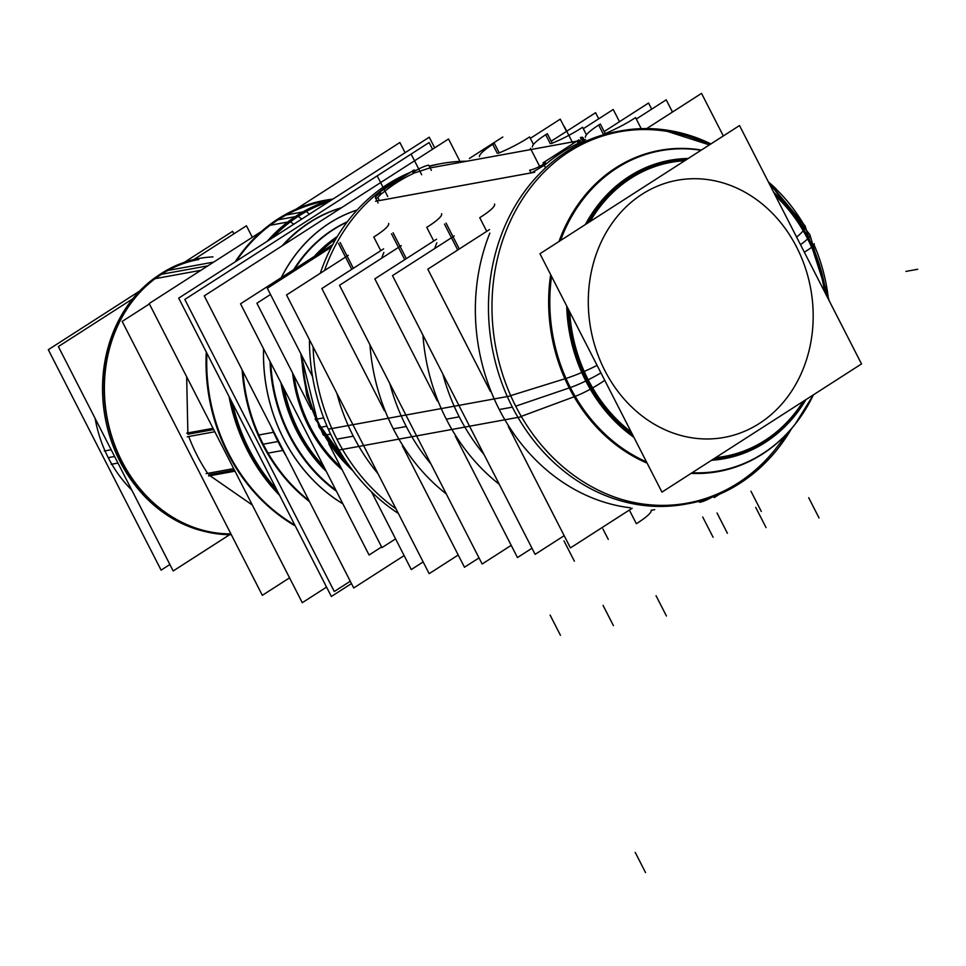 <?xml version="1.0" encoding="UTF-8"?>
<svg xmlns="http://www.w3.org/2000/svg" width="966" height="966" viewBox="0 0 966 966"><rect width="100%" height="100%" fill="white"/><g stroke="black" fill="none" stroke-linecap="round" stroke-linejoin="round"><path stroke-width="1.45" d="M277.592 491.392A173.264 148.196 -100.3 0 1 231.212 400.757A173.264 148.196 -100.3 0 0 277.592 491.392A173.264 148.196 -100.3 0 1 231.212 400.757A173.264 148.196 -100.3 0 0 277.592 491.392M271.12 238.771A173.264 148.196 -100.3 0 1 298.047 216.155A173.264 148.196 -100.3 0 1 329.08 201.544A173.264 148.196 -100.3 0 0 298.047 216.155A173.264 148.196 -100.3 0 1 329.08 201.544A173.264 148.196 -100.3 0 0 298.047 216.155A173.264 148.196 -100.3 0 0 271.12 238.771A173.264 148.196 -100.3 0 1 298.047 216.155A173.264 148.196 -100.3 0 0 271.12 238.771M324.008 201.423L324.697 201.302A173.264 148.196 79.7 0 0 278.039 219.813A173.264 148.196 79.7 0 0 236.272 261.146A173.264 148.196 79.7 0 1 278.039 219.813L295.198 216.674L278.039 219.813A173.264 148.196 79.7 0 0 236.272 261.146A173.264 148.196 79.7 0 1 278.039 219.813A173.264 148.196 79.7 0 1 328.464 200.674A173.264 148.196 79.7 0 0 278.039 219.813A173.264 148.196 79.7 0 1 328.464 200.674M206.917 353.278A173.264 148.196 79.7 0 0 294.799 525.009A173.264 148.196 79.7 0 1 206.917 353.278A173.264 148.196 79.7 0 0 294.799 525.009A173.264 148.196 79.7 0 1 206.917 353.278M186.655 376.74L187.875 432.913M188.732 436.499A161.708 138.319 79.7 0 0 207.678 473.364A161.708 138.319 79.7 0 1 188.732 436.499A161.708 138.319 79.7 0 0 207.678 473.364M210.02 475.731L252.307 505.037M196.931 259.83L198.767 259.492A138.609 118.564 79.7 0 0 161.443 274.296A138.609 118.564 79.7 0 0 109.87 429.918A138.609 118.564 79.7 0 0 230.886 533.86A138.609 118.564 79.7 0 1 109.87 429.918A138.609 118.564 79.7 0 1 161.443 274.296L207.883 265.831L161.443 274.296A138.609 118.564 79.7 0 0 109.87 429.918A138.609 118.564 79.7 0 0 230.886 533.86A138.609 118.564 79.7 0 1 109.87 429.918A138.609 118.564 79.7 0 1 161.443 274.296M95.139 418.447A120.702 103.241 79.7 0 0 108.24 457.655A120.702 103.241 79.7 0 0 131.823 490.124A120.702 103.241 79.7 0 1 108.24 457.655A120.702 103.241 79.7 0 0 131.823 490.124A120.702 103.241 79.7 0 1 108.24 457.655L114.604 456.495L108.24 457.655A120.702 103.241 79.7 0 1 95.139 418.447A120.702 103.241 79.7 0 0 108.24 457.655A120.702 103.241 79.7 0 1 95.139 418.447M347.313 221.794A152.471 130.422 79.7 0 0 293.628 269.695A152.471 130.422 79.7 0 1 347.313 221.794A152.471 130.422 79.7 0 0 293.628 269.695A152.471 130.422 79.7 0 1 347.313 221.794M270.045 361.489A152.471 130.422 79.7 0 0 289.184 435.376A152.471 130.422 79.7 0 0 336.434 491.211A152.471 130.422 79.7 0 1 289.184 435.376A152.471 130.422 79.7 0 0 336.434 491.211A152.471 130.422 79.7 0 1 289.184 435.376A152.471 130.422 79.7 0 1 270.045 361.489A152.471 130.422 79.7 0 0 289.184 435.376A152.471 130.422 79.7 0 1 270.045 361.489M324.709 468.317A144.381 123.503 -100.3 0 1 282.809 386.424A144.381 123.503 -100.3 0 0 324.709 468.317A144.381 123.503 -100.3 0 1 282.809 386.424A144.381 123.503 -100.3 0 0 324.709 468.317M317.681 254.251A144.381 123.503 -100.3 0 1 336.228 238.348A144.381 123.503 -100.3 0 0 317.681 254.251A144.381 123.503 -100.3 0 1 336.228 238.348A144.381 123.503 -100.3 0 0 317.681 254.251M381.377 193.985A189.433 162.034 -100.3 0 1 396.748 182.646A189.433 162.034 -100.3 0 0 381.377 193.985A189.433 162.034 -100.3 0 1 396.748 182.646A189.433 162.034 -100.3 0 1 413.315 173.482A189.433 162.034 -100.3 0 0 396.748 182.646A189.433 162.034 -100.3 0 1 413.315 173.482M376.704 200.288L378.092 200.795M378.636 200.723L531.686 172.805L378.636 200.723L531.686 172.805L545.247 164.727A189.433 162.034 79.7 0 1 579.165 142.932C584.43 140.541 585.553 139.599 582.558 140.13M580.349 140.529L579.346 140.71M576.811 141.181L430.124 167.927L576.871 141.133M429.508 168.048L414.342 172.999M351.455 583.573L331.362 596.481L178.698 298.132L429.242 137.196L434.7 147.858M309.398 214.186L306.367 211.482M306.198 211.325L305.328 210.552A174.218 149.018 79.7 0 0 267.244 241.259M229.002 396.434A174.218 149.018 79.7 0 0 279.633 495.377M293.749 224.233L289.257 220.876A174.218 149.018 79.7 0 1 332.147 199.564M328.778 201.737A173.264 148.196 79.7 0 0 290.911 221.468M287.711 222.047L269.514 225.368M270.226 224.341A174.218 149.018 -100.3 0 1 332.896 199.093M295.282 525.963A174.218 149.018 -100.3 0 1 206.603 352.662M235.161 261.871A174.218 149.018 -100.3 0 1 286.286 214.029M302.853 211.94L286.178 214.983M306.886 211.204A173.264 148.196 79.7 0 0 272.545 237.853M232.468 403.22A173.264 148.196 79.7 0 0 276.578 489.412M206.289 352.059A173.264 148.196 79.7 0 0 278.437 514.685M405.092 152.713L399.876 142.509L296.007 209.224M261.605 231.321L149.187 303.529L302.286 602.699L326.568 587.099M187.247 436.777L214.802 431.754M213.051 428.324L186.74 433.118M234.98 471.179L208.668 475.984M206.108 473.642L233.675 468.619M149.404 303.94L122.175 321.424L262.341 595.322L289.559 577.837M200.928 270.299L153.328 278.981A138.609 118.564 79.7 0 1 159.185 274.899A138.609 118.564 79.7 0 0 105.161 417.457A138.609 118.564 79.7 0 0 206.024 531.759M213.703 262.088L167.951 270.432M231.321 534.717A139.563 119.373 -100.3 0 1 108.494 425.765A139.563 119.373 -100.3 0 1 168.048 269.478M155.188 277.749A139.563 119.373 -100.3 0 1 212.967 256.908M252.319 237.286L246.427 225.778L193.828 259.564M132.789 298.772L58.358 346.577L173.18 570.966L229.618 534.717M111.138 464.308L117.973 463.064M104.328 451.013L111.162 449.77M169.883 564.506L161.105 570.145L48.3 349.704L139.659 291.032M233.893 233.832L232.613 231.321L184.409 262.281M350.272 581.242L334.284 591.518L184.82 299.436L429.097 142.533L432.539 149.259M309.531 501.632A164.594 140.794 -100.3 0 1 258.127 435.111L274.006 432.213M281.118 446.111A164.594 140.794 -100.3 0 1 276.252 436.596A164.594 140.794 -100.3 0 0 281.118 446.111M242.14 369.93A164.594 140.794 -100.3 0 0 267.401 453.247L283.279 450.349M282.012 245.944A164.594 140.794 -100.3 0 1 341.529 207.702M288.46 447.536A159.909 136.774 -100.3 0 1 263.621 348.931M281.348 277.592A159.909 136.774 -100.3 0 1 357.082 210.057M459.418 160.284L448.514 138.983L204.249 295.886L353.713 587.968L404.126 555.595M342.858 503.769A159.909 136.774 -100.3 0 1 279.452 429.93M294.389 443.503A152.471 130.422 -100.3 0 1 270.806 362.95M294.654 269.043A152.471 130.422 -100.3 0 1 347.096 222.083M335.926 490.209A152.471 130.422 -100.3 0 1 285.803 426.706M333.427 240.727A144.381 123.503 79.7 0 1 335.878 238.952A144.381 123.503 79.7 0 0 319.166 253.297M283.968 388.694A144.381 123.503 79.7 0 0 323.791 466.518M294.135 376.015A137.039 117.224 79.7 0 0 340.744 467.097M334.333 241.645L331.809 240.389A145.057 124.083 79.7 0 1 337.315 236.525A145.057 124.083 79.7 0 0 314.324 256.401M280.961 382.814A145.057 124.083 79.7 0 0 326.351 471.505M381.606 546.949L369.072 555.003L240.534 303.807L332.702 244.603M270.504 294.485L256.896 303.227L311.124 409.222M328.766 443.696L381.956 547.625L395.565 538.883M325.82 434.99A11.556 2.343 149.7 0 1 323.236 434.905L306.826 395.879L300.788 353.653L318.961 427.093A11.556 1.992 -27.1 0 0 320.06 427.37A11.556 1.992 -27.1 0 1 318.961 427.093A11.556 1.992 -27.1 0 0 320.06 427.37M330.601 434.145L324.383 435.28A145.54 124.493 79.7 0 1 301.766 355.56M331.386 247.115L267.316 288.254L312.525 376.595M371.524 491.887L411.275 569.554L423.156 561.922M469.379 158.472L502.803 137.003M791.323 429.013A189.433 162.034 79.7 0 1 688.927 503.54A189.433 162.034 79.7 0 1 510.809 395.903L328.319 429.182A189.433 162.034 79.7 0 0 398.354 513.465M636.292 119.035L666.214 99.824L672.469 112.044M723.317 135.952L701.533 93.376L646.725 128.575M641.484 129.166L635.556 117.586A34.655 5.965 152.9 0 1 604.499 133.827M605.187 133.549L600.309 124.022A34.655 5.965 152.9 0 0 585.384 137.317M710.928 143.91A189.433 162.034 79.7 0 0 620.945 130.833A189.433 162.034 79.7 0 0 521.483 416.757L338.994 450.047A189.433 162.034 79.7 0 1 309.458 339.754M466.771 161.213A189.433 162.034 79.7 0 0 429.339 166.394A189.433 162.034 79.7 0 1 466.771 161.213A189.433 162.034 79.7 0 0 429.339 166.394A189.433 162.034 79.7 0 1 441.969 163.471L438.455 164.111A189.433 162.034 79.7 0 0 429.206 166.128M417.276 169.738A189.433 162.034 79.7 0 0 414.511 170.74M410.212 172.431A189.433 162.034 79.7 0 0 320.265 273.293M710.324 497.249L687.176 503.854L710.324 497.249L700.797 500.473A189.408 162.01 -100.3 0 1 686.524 503.962M646.483 461.893A162.747 139.213 79.7 0 1 566.004 378.443L510.688 395.625A11.556 1.63 -23.9 0 0 510.881 395.553M692.115 472.736A162.747 139.213 79.7 0 0 795.477 423.772A162.747 139.213 79.7 0 0 813.396 394.84L795.284 424.014L813.384 394.84M676.369 505.242A189.239 161.877 79.7 0 0 775.565 448.936L795.477 423.772M808.071 238.421A34.655 5.965 -27.1 0 0 809.858 234.629A34.655 5.965 -27.1 0 1 808.071 238.421A150.563 128.792 -100.3 0 1 825.375 293.326A150.563 128.792 -100.3 0 0 808.071 238.421A34.655 5.965 -27.1 0 1 800.476 244.664A34.655 5.965 -27.1 0 0 808.071 238.421A150.563 128.792 -100.3 0 0 774.527 193.949A150.563 128.792 -100.3 0 1 808.071 238.421A34.655 5.965 -27.1 0 0 809.858 234.629L829.275 300.933L805.064 225.875A34.655 7.016 149.7 0 1 805.064 225.875A34.655 7.016 149.7 0 1 803.205 230.789A149.452 127.838 -100.3 0 1 824.578 291.756M563.927 379.095A34.655 4.89 -23.9 0 0 584.213 371.451A149.452 127.838 -100.3 0 0 631.245 432.116M803.205 401.385A149.452 127.838 -100.3 0 1 715.625 457.63M573.152 397.123A34.655 7.016 -30.3 0 0 592.641 387.909A149.452 127.838 -100.3 0 1 569.674 311.789M814.181 243.686A34.655 4.89 156.1 0 1 811.633 247.248A149.452 127.838 -100.3 0 0 775.457 195.784M590.069 221.54A149.452 127.838 -100.3 0 1 684.785 160.706M776.35 189.143A162.747 139.213 79.7 0 0 768.344 181.886M701.038 150.261A162.747 139.213 79.7 0 0 560.497 240.546M551.562 276.397A162.747 139.213 79.7 0 0 575.181 396.374L521.266 416.382M709.442 144.864A189.239 161.877 79.7 0 0 608.604 133.67M618.554 131.291A189.408 162.01 -100.3 0 1 633.141 129.504L643.187 129.166L619.206 131.159L643.187 129.166M566.716 306.017A151.662 129.722 -100.3 0 0 590.298 389.213A34.655 7.016 -30.3 0 0 604.752 380.338M585.336 224.583A151.662 129.722 -100.3 0 1 688.215 158.496M773.657 192.258A151.662 129.722 -100.3 0 1 812.527 246.463A34.655 4.89 156.1 0 1 804.316 252.174M739.521 125.544L861.515 363.928L661.952 492.117L539.958 253.732L739.521 125.544M826.099 294.727A151.662 129.722 -100.3 0 0 803.978 229.763A34.655 7.016 149.7 0 1 796.624 237.141M805.994 399.598A151.662 129.722 -100.3 0 1 711.544 460.263M633.913 437.332A151.662 129.722 -100.3 0 1 581.749 372.514A34.655 4.89 -23.9 0 0 597.085 365.365M457.727 249.977L444.493 224.112M486.731 231.345L479.74 217.676A34.655 5.965 152.9 0 0 494.556 204.08M632.162 508.249L570.435 547.903L508.321 426.525M489.545 229.546L427.817 269.188L490.354 391.399M651.156 510.108A34.655 5.965 152.9 0 1 636.34 523.705L629.361 510.06M454.225 235.982L392.498 275.636L535.116 554.351L564.18 535.683M404.742 259.637L391.508 233.772M433.758 241.017L426.755 227.348A34.655 5.965 152.9 0 0 441.583 213.74M531.988 548.229L517.462 557.563L455.348 436.185M436.572 239.206L374.832 278.86L437.369 401.059M401.252 245.642L339.513 285.296L482.143 564.011L511.207 545.343M351.769 269.309L338.535 243.432M380.773 250.677L373.782 237.008A34.655 5.965 152.9 0 0 388.598 223.412M479.015 557.901L464.477 567.235L402.375 445.857M383.587 248.866L321.859 288.52L384.396 410.719M348.267 255.314L286.54 294.956L429.17 573.671L458.222 555.003M533.474 144.477L529.61 136.918A34.655 5.965 152.9 0 1 498.553 153.147M499.229 152.869L494.35 143.342A34.655 5.965 152.9 0 0 479.438 156.637M566.511 131.376L560.256 119.144L530.346 138.355M598.703 118.818L595.575 112.708L551.188 141.217M586.447 134.817L582.583 127.258A34.655 5.965 152.9 0 1 551.526 143.487M552.214 143.209L547.336 133.682A34.655 5.965 152.9 0 0 532.411 146.977M583.319 128.695L613.229 109.484L619.484 121.704M604.161 131.557L648.548 103.036L651.676 109.158M414.1 169.944L378.201 192.995M431.379 170.39L428.735 165.21A11.556 1.992 152.9 0 0 412.796 172.443M579.334 140.686L580.397 140.493M584.104 139.816L585.601 139.539M581.484 139.647L580.409 137.546A11.556 1.992 152.9 0 1 582.957 137.57A11.556 1.992 152.9 0 1 577.535 142.4M580.759 143.475L578.9 139.841L543.001 162.892L545.404 167.601M531.058 172.89L529.646 170.149A11.556 1.992 152.9 0 0 545.585 162.916M534.729 172.226L375.557 201.254M379.372 200.554L377.972 197.813A11.556 1.992 152.9 0 1 375.424 197.789A11.556 1.992 152.9 0 1 380.845 192.959M719.428 494.266L714.26 497.587L713.463 496.029M711.93 497.261A11.556 1.992 152.9 0 1 699.601 502.272L698.961 501.016M323.682 417.88L316.184 419.256A145.54 124.493 79.7 0 0 352.699 470.563M317.621 418.966A11.556 1.63 156.1 0 1 315.109 419.015L354.196 472.507L318.961 427.093M298.265 216.336L301.694 219.137L298.265 216.336M187.899 434.253L213.679 429.556L187.899 434.253M234.412 470.068L208.632 474.777L234.412 470.068M263.211 444.203A164.594 140.794 79.7 0 0 308.963 500.533A164.594 140.794 79.7 0 1 263.211 444.203A164.594 140.794 79.7 0 0 308.963 500.533A164.594 140.794 79.7 0 1 263.211 444.203L277.93 441.522A164.594 140.794 -100.3 0 1 271.023 426.38A164.594 140.794 -100.3 0 0 277.93 441.522L263.211 444.203A164.594 140.794 79.7 0 1 242.937 371.512A164.594 140.794 79.7 0 0 263.211 444.203A164.594 140.794 79.7 0 1 242.937 371.512A164.594 140.794 79.7 0 0 263.211 444.203M341.3 207.859A164.594 140.794 79.7 0 0 283.364 245.062A164.594 140.794 79.7 0 1 341.3 207.859A164.594 140.794 79.7 0 0 283.364 245.062A164.594 140.794 79.7 0 1 341.3 207.859M342.918 503.878A159.982 136.834 -100.3 0 1 283.678 438.914A159.982 136.834 -100.3 0 1 263.561 348.811A159.982 136.834 -100.3 0 0 283.678 438.914A159.982 136.834 -100.3 0 0 342.918 503.878M281.227 277.665A159.982 136.834 -100.3 0 1 357.179 209.948A159.982 136.834 -100.3 0 0 281.227 277.665M342.121 469.79A137.715 117.792 -100.3 0 1 292.553 372.912A137.715 117.792 -100.3 0 0 342.121 469.79M302.503 357.009A145.54 124.493 79.7 0 0 320.76 427.274L326.991 426.139L320.76 427.274A145.54 124.493 79.7 0 0 350.767 467.979A145.54 124.493 79.7 0 1 320.76 427.274A145.54 124.493 79.7 0 0 350.767 467.979A145.54 124.493 79.7 0 1 320.76 427.274A145.54 124.493 79.7 0 1 302.503 357.009A145.54 124.493 79.7 0 0 320.76 427.274A145.54 124.493 79.7 0 1 302.503 357.009M378.032 473.738A189.433 162.034 -100.3 0 1 353.29 436.161A189.433 162.034 -100.3 0 0 378.032 473.738A189.433 162.034 -100.3 0 1 353.29 436.161L336.892 439.156A189.433 162.034 79.7 0 1 313.093 346.854A189.433 162.034 79.7 0 0 336.892 439.156A189.433 162.034 79.7 0 1 313.093 346.854A189.433 162.034 79.7 0 0 336.892 439.156A189.433 162.034 79.7 0 0 395.963 508.792A189.433 162.034 79.7 0 1 336.892 439.156L353.29 436.161A189.433 162.034 -100.3 0 1 336.844 393.259A189.433 162.034 -100.3 0 0 353.29 436.161A189.433 162.034 -100.3 0 1 336.844 393.259M369.954 344.79A189.433 162.034 79.7 0 0 393.319 428.856A189.433 162.034 79.7 0 1 369.954 344.79A189.433 162.034 79.7 0 0 393.319 428.856L406.275 426.501A189.433 162.034 -100.3 0 1 389.817 383.599A189.433 162.034 -100.3 0 0 406.275 426.501A189.433 162.034 -100.3 0 1 389.817 383.599M422.939 335.117A189.433 162.034 79.7 0 0 446.304 419.196A189.433 162.034 79.7 0 1 422.939 335.117A189.433 162.034 79.7 0 0 446.304 419.196L459.248 416.841A189.433 162.034 -100.3 0 1 442.802 373.927A189.433 162.034 -100.3 0 0 459.248 416.841A189.433 162.034 -100.3 0 1 442.802 373.927M489.834 233.108A189.433 162.034 79.7 0 0 499.277 409.536A189.433 162.034 79.7 0 1 489.834 233.108A189.433 162.034 79.7 0 0 499.277 409.536L512.366 407.145A189.433 162.034 -100.3 0 1 625.243 130.277A189.433 162.034 -100.3 0 0 512.366 407.145A189.433 162.034 -100.3 0 1 625.243 130.277M380.423 194.782L377.428 197.933M531.686 172.805L545.247 164.727A189.433 162.034 79.7 0 1 579.165 142.932A189.433 162.034 79.7 0 0 545.247 164.727L531.686 172.805M630.4 507.802A189.433 162.034 79.7 0 1 499.277 409.536A189.433 162.034 79.7 0 0 630.4 507.802A189.433 162.034 79.7 0 1 499.277 409.536L512.366 407.145A189.433 162.034 -100.3 0 0 693.141 502.537A189.433 162.034 -100.3 0 1 512.366 407.145A189.433 162.034 -100.3 0 1 617.443 131.473L620.945 130.833M813.191 394.973A163.254 139.647 -100.3 0 1 691.149 473.364A163.254 139.647 -100.3 0 0 813.191 394.973A163.254 139.647 -100.3 0 1 691.149 473.364A163.254 139.647 -100.3 0 0 795.09 424.255L775.952 448.453A188.732 161.431 79.7 0 1 623.07 499.833A188.732 161.431 79.7 0 0 785.249 435.485A188.732 161.431 79.7 0 1 623.07 499.833A188.732 161.431 79.7 0 0 785.249 435.485M692.091 502.658A189.251 161.877 -100.3 0 1 678.144 505.073A189.251 161.877 -100.3 0 0 692.091 502.658A189.251 161.877 -100.3 0 1 678.144 505.073M515.699 406.179L569.264 387.934A163.254 139.647 -100.3 0 1 550.668 274.658A163.254 139.647 -100.3 0 0 569.264 387.934A163.254 139.647 -100.3 0 1 550.668 274.658A163.254 139.647 -100.3 0 0 569.264 387.934A163.254 139.647 -100.3 0 0 647.123 463.137A163.254 139.647 -100.3 0 1 569.264 387.934L515.699 406.179M814.024 244.712A163.254 139.647 -100.3 0 1 828.454 299.327A163.254 139.647 -100.3 0 0 814.024 244.712A163.254 139.647 -100.3 0 1 828.454 299.327M558.988 241.5A163.254 139.647 -100.3 0 1 701.364 150.056A163.254 139.647 -100.3 0 0 558.988 241.5A163.254 139.647 -100.3 0 1 701.364 150.056A163.254 139.647 -100.3 0 0 558.988 241.5M768.465 182.103A163.254 139.647 -100.3 0 1 805.246 227.082A163.254 139.647 -100.3 0 0 768.465 182.103A163.254 139.647 -100.3 0 1 805.246 227.082M587.002 380.411A34.655 5.965 152.9 0 1 570.351 387.559A34.655 5.965 152.9 0 0 587.002 380.411A150.563 128.792 -100.3 0 1 568.165 308.842A150.563 128.792 -100.3 0 0 587.002 380.411A34.655 5.965 152.9 0 0 600.924 372.864A34.655 5.965 152.9 0 1 587.002 380.411A150.563 128.792 -100.3 0 0 632.609 434.797A150.563 128.792 -100.3 0 1 587.002 380.411M709.394 144.9A188.732 161.431 79.7 0 0 560.642 157.555A188.732 161.431 79.7 0 1 709.394 144.9A188.732 161.431 79.7 0 0 560.642 157.555A188.732 161.431 79.7 0 1 709.394 144.9L666.335 131.062M610.319 133.199A189.251 161.877 -100.3 0 1 624.229 130.531A189.251 161.877 -100.3 0 0 610.319 133.199A189.251 161.877 -100.3 0 1 624.229 130.531M587.666 223.086A150.563 128.792 -100.3 0 1 686.56 159.559A150.563 128.792 -100.3 0 0 587.666 223.086M796.672 247.199A130.688 111.79 -100.3 0 1 759.385 423.446A130.688 111.79 -100.3 0 1 604.788 370.461A130.688 111.79 -100.3 0 1 642.088 194.226A130.688 111.79 -100.3 0 1 796.672 247.199A130.688 111.79 -100.3 0 1 759.385 423.446A130.688 111.79 -100.3 0 1 604.788 370.461A130.688 111.79 -100.3 0 1 642.088 194.226A130.688 111.79 -100.3 0 1 796.672 247.199M804.666 400.443A150.563 128.792 -100.3 0 1 713.536 458.983A150.563 128.792 -100.3 0 0 804.666 400.443M483.978 454.418A189.433 162.034 -100.3 0 1 459.248 416.841A189.433 162.034 -100.3 0 0 483.978 454.418A189.433 162.034 -100.3 0 1 459.248 416.841L446.304 419.196A189.433 162.034 79.7 0 0 499.253 484.268A189.433 162.034 79.7 0 1 446.304 419.196A189.433 162.034 79.7 0 0 499.253 484.268M436.849 242.768A189.433 162.034 79.7 0 0 434.64 248.564A189.433 162.034 79.7 0 1 436.849 242.768A189.433 162.034 79.7 0 0 434.64 248.564M431.005 464.078A189.433 162.034 -100.3 0 1 406.275 426.501A189.433 162.034 -100.3 0 0 431.005 464.078A189.433 162.034 -100.3 0 1 406.275 426.501L393.319 428.856A189.433 162.034 79.7 0 0 446.28 493.928A189.433 162.034 79.7 0 1 393.319 428.856A189.433 162.034 79.7 0 0 446.28 493.928M383.876 252.44A189.433 162.034 79.7 0 0 381.655 258.224A189.433 162.034 79.7 0 1 383.876 252.44A189.433 162.034 79.7 0 0 381.655 258.224M405.213 175.643A189.433 162.034 79.7 0 0 324.491 270.577A189.433 162.034 79.7 0 1 405.213 175.643A189.433 162.034 79.7 0 0 324.491 270.577A189.433 162.034 79.7 0 1 405.213 175.643M645.566 872.624L635.205 852.362M262.523 444.336L278.619 441.402L262.523 444.336M819.035 517.945L808.675 497.683L819.035 517.945M603.279 134.045L598.678 125.049L603.279 134.045M917.7 269.26L905.927 271.41L917.7 269.26M568.298 388.26A34.655 5.965 -27.1 0 0 588.209 379.819A34.655 5.965 -27.1 0 1 568.298 388.26A34.655 5.965 -27.1 0 0 588.209 379.819A34.655 5.965 -27.1 0 1 568.298 388.26M585.807 381.002A34.655 5.965 -27.1 0 0 600.924 372.864A34.655 5.965 -27.1 0 1 585.807 381.002A34.655 5.965 -27.1 0 0 600.924 372.864A34.655 5.965 -27.1 0 1 585.807 381.002M666.407 615.982L656.047 595.72L666.407 615.982M459.297 248.974L446.05 223.086L459.297 248.974M613.434 625.642L603.062 605.38L613.434 625.642M406.312 258.634L393.077 232.746L406.312 258.634M560.449 635.302L550.089 615.052L560.449 635.302M353.339 268.294L340.092 242.418L353.339 268.294M713.089 537.265L702.717 517.015L713.089 537.265M497.333 153.377L492.72 144.381L497.333 153.377M766.062 527.605L755.69 507.343L766.062 527.605M550.306 143.717L545.705 134.709L550.306 143.717M421.671 174.737L411.299 154.475M573.055 143.584L564.349 126.57M539.656 166.381L530.431 148.353M387.752 196.521L377.392 176.271M608.266 539.39L602.929 528.945M761.317 511.473L750.956 491.211M727.398 533.256L717.038 513.006M574.359 561.174L563.987 540.912M277.93 441.522A164.594 140.794 -100.3 0 1 271.023 426.38A164.594 140.794 -100.3 0 0 277.93 441.522A164.594 140.794 -100.3 0 0 286.105 455.855M336.892 439.156A189.433 162.034 79.7 0 0 395.963 508.792A189.433 162.034 79.7 0 1 336.892 439.156M693.141 502.537A189.433 162.034 -100.3 0 1 512.366 407.145A189.433 162.034 -100.3 0 0 685.413 504.18L688.927 503.54M647.123 463.137A163.254 139.647 -100.3 0 1 569.264 387.934A163.254 139.647 -100.3 0 0 647.123 463.137M775.952 448.453C763.225 464.501 748.336 477.445 731.298 487.299M809.87 234.641L768.381 181.946L805.076 225.887M651.253 510.374L654.707 509.65M584.973 141.519L582.957 137.57M378.08 202.969L377.718 202.28M377.054 200.976L375.424 197.789"/></g></svg>
